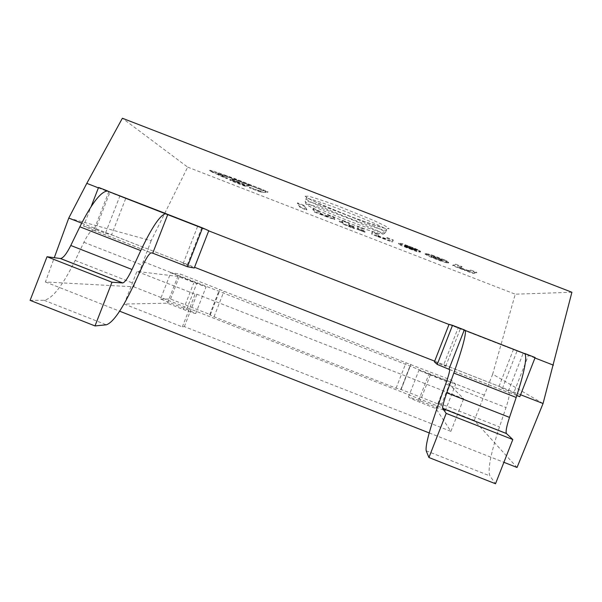 <?xml version="1.0" encoding="UTF-8"?>
<svg xmlns="http://www.w3.org/2000/svg" width="602" height="602" viewBox="0 0 602 602"><rect width="100%" height="100%" fill="white"/><g stroke="black" fill="none" stroke-linecap="round" stroke-linejoin="round"><path stroke-width="0.45" stroke-dasharray="3.01 2.26" d="M444.396 259.861L431.356 254.819L425.321 253.517L429.241 255.865L440.566 260.342L448.054 262.502L448.708 262.359L447.324 261.253L444.396 259.861L444.163 260.44L448.212 262.54L448.482 262.939L447.828 263.074L440.348 260.907L429.023 256.429L425.178 254.014L431.13 255.398L444.163 260.44M436.224 258.386L431.581 256.121L432.334 255.82L435.472 256.678L442.432 259.944L440.852 259.944L436.224 258.386L435.998 258.958L442.199 260.538L439.708 258.988L433.575 256.715L431.356 256.693L435.998 258.958M442.432 259.944L442.199 260.538M435.878 258.582L435.66 259.146M431.31 256.753L431.092 257.317M440.566 260.342L440.348 260.907M442.824 261.125L442.605 261.697M447.075 262.367L446.85 262.939M448.618 262.442L448.392 263.014M448.437 261.96L448.212 262.54M447.324 261.253L447.098 261.832M444.607 259.951L444.381 260.538M437.752 257.521L437.519 258.1M439.934 258.408L439.708 258.988M441.386 259.078L441.161 259.658M442.335 259.695L442.109 260.275M441.845 260.094L441.62 260.666M440.852 259.944L440.634 260.508M439.603 259.59L439.385 260.162M439.069 259.417L438.843 259.989M437.21 258.762L436.992 259.334M438.121 257.31L437.887 257.889M429.241 255.865L429.023 256.429M425.847 254.142L425.622 254.706M425.403 253.442L425.178 254.014M426.449 253.434L426.224 254.014M428.135 253.811L427.909 254.39M431.356 254.819L431.13 255.398M431.596 254.902L431.363 255.481M435.238 258.002L435.02 258.567M435.472 256.678L435.246 257.257M433.801 256.136L433.575 256.715M432.334 255.82L432.108 256.392M431.762 255.827L431.536 256.399M431.581 256.121L431.356 256.693M432.093 256.542L431.875 257.114M433.064 257.054L432.838 257.626M433.523 257.272L433.297 257.837M357.844 226.232L358.024 228.354L364.135 230.716L364.127 228.67L357.844 226.232L357.611 226.819L363.901 229.257L363.909 231.281L357.806 228.918L357.611 226.819M364.127 228.67L363.901 229.257M364.135 230.716L363.909 231.281M358.024 228.354L357.806 228.918M306.877 209.488L304.326 205.485L297.538 202.859L300.383 206.968L306.877 209.488L306.659 210.045L300.165 207.524L297.313 203.438L304.093 206.072L306.659 210.045M300.383 206.968L300.165 207.524M297.538 202.859L297.313 203.438M304.326 205.485L304.093 206.072M357.129 228.602L365.083 231.695L357.129 228.594L356.911 229.159L364.865 232.252L356.911 229.166M326.194 216.028L334.84 219.015L334.11 217.036L327.834 214.598L328.594 216.389L322.71 214.335L320.43 213.236L319.474 211.362L313.025 208.864L314.507 211.475L326.194 216.028L325.968 216.592L314.289 212.039L312.799 209.443L319.241 211.942L320.204 213.808L322.484 214.899L328.376 216.953L327.608 215.185L333.884 217.615L334.614 219.579L325.968 216.592M320.475 213.605L320.256 214.169M334.057 218.88L333.839 219.444M334.817 218.962L334.592 219.534M334.11 217.036L333.884 217.615M327.834 214.598L327.608 215.185M328.587 216.351L328.361 216.923M320.595 213.838L320.377 214.402M314.507 211.475L314.289 212.039M313.025 208.864L312.799 209.443M319.474 211.362L319.241 211.942M320.43 213.236L320.204 213.808M322.71 214.335L322.484 214.899M327.842 216.276L327.623 216.848M378.048 236.112L391.706 241.229L392.647 241.41L393.332 239.987L387.026 237.549L386.559 238.836L380.434 236.714L378.327 235.691L378.635 234.291L372.164 231.785L371.938 233.742L378.048 236.112L377.83 236.676L371.712 234.313L371.938 232.372L378.41 234.878L378.101 236.255L380.216 237.286L386.333 239.408L386.8 238.129L393.098 240.574L392.429 241.974L391.488 241.793L377.83 236.676M378.327 235.691L378.101 236.255L378.327 235.691M392.647 241.41L392.421 241.951L392.647 241.41M385.634 238.685L385.415 239.25M380.434 236.714L380.216 237.286M378.635 234.291L378.41 234.878M372.164 231.785L371.938 232.372M371.938 233.742L371.712 234.313M378.086 235.939L377.868 236.503M387.026 237.549L386.8 238.129M393.332 239.987L393.098 240.574M391.706 241.229L391.488 241.793M383.647 238.302L383.421 238.866M345.104 224.388L354.458 228.105L349.363 225.675L349.213 224.937L353.916 226.472L349.152 224.629L348.761 222.717L342.305 220.212L342.854 222.191L339.453 220.866L342.944 222.499L343.178 223.342L345.104 224.388L344.886 224.945L342.959 223.899L342.719 223.071L339.332 221.754L342.636 222.755L342.079 220.791L348.535 223.297L348.927 225.193L353.69 227.044L348.994 225.502L349.145 226.239L354.247 228.662L344.886 224.945M342.944 222.499L342.719 223.071M346.865 225.156L346.647 225.712M350.665 226.683L350.447 227.24M354.458 228.105L354.247 228.662M354.412 227.767L354.194 228.324M351.989 226.856L351.771 227.413M349.619 225.855L349.401 226.412M349.363 225.675L349.145 226.239M339.551 221.19L339.332 221.754M339.453 220.866L339.235 221.438M342.854 222.191L342.636 222.755M342.305 220.212L342.079 220.791M348.761 222.717L348.535 223.297M349.152 224.629L348.927 225.193M353.916 226.472L353.69 227.044M353.953 226.773L353.735 227.338M349.213 224.937L348.994 225.502M413.612 248.25L420.444 251.2L415.214 248.483L402.58 243.742L398.765 243.08L398.945 243.532L406.41 247.136L416.561 250.914L420.572 251.516L404.845 245.42L406.275 245.45L412.904 247.926L413.612 248.25L413.386 248.829L406.049 246.03L404.619 246L420.346 252.095L416.343 251.485L400.819 245.383L398.539 243.652L405.146 245.27L416.998 249.928L420.219 251.779L413.386 248.829M408.901 247.821L404.672 245.654L414.131 249.326L408.901 247.821L408.683 248.385L413.913 249.898L404.446 246.226L408.683 248.385M414.026 249.431L413.8 250.003M414.131 249.326L413.913 249.898M411.738 248.874L411.512 249.446M401.037 244.811L400.819 245.383M398.945 243.532L398.72 244.103M406.41 247.136L406.184 247.708M416.561 250.914L416.343 251.485M420.572 251.516L420.346 252.095M404.845 245.42L404.619 246M405.206 245.24L404.98 245.819M412.904 247.926L412.679 248.506M406.455 246.805L406.23 247.369M404.672 245.654L404.446 246.226M404.86 245.992L404.634 246.564M401.045 243.291L400.819 243.87M402.58 243.742L402.347 244.322M405.372 244.69L405.146 245.27M415.214 248.483L414.989 249.07M417.224 249.348L416.998 249.928M417.916 249.664L417.69 250.244M420.52 251.132L420.294 251.711M420.444 251.2L420.219 251.779M464.639 269.711L472.984 272.744L476.822 272.36L470.493 269.899L468.288 270.516L461.824 268.274L459.936 267.341L462.05 266.633L455.548 264.112L452.9 265.136L464.639 269.711L464.42 270.275L452.674 265.7L455.323 264.692L461.824 267.213L459.71 267.913L461.599 268.838L468.063 271.088L470.26 270.486L476.596 272.939L472.766 273.308L464.42 270.275M459.303 267.423L459.085 267.995M472.984 272.744L472.766 273.308M474.173 272.992L473.947 273.564M476.822 272.36L476.596 272.939M470.493 269.899L470.26 270.486M468.288 270.516L468.063 271.088M459.04 267.514L458.814 268.086M452.9 265.136L452.674 265.7M455.548 264.112L455.323 264.692M462.05 266.633L461.824 267.213M459.958 267.333L459.732 267.905M461.824 268.274L461.599 268.838M467.107 270.268L466.889 270.84M227.548 178.132L218.526 173.82L223.365 174.791L260.267 188.667L263.962 190.187L257.927 190.367L249.597 187.275L261.855 191.903L267.973 191.782L235.593 178.869L212.16 170.622L209.782 170.253L212.724 171.954L227.548 178.132L227.33 178.696L226.209 178.508L209.564 170.817L218.925 173.474L267.747 192.354L261.644 192.459L249.378 187.832L257.709 190.924L263.736 190.766L260.041 189.246L223.139 175.363L218.308 174.392L227.33 178.696M261.855 191.903L261.644 192.459M249.597 187.275L249.378 187.832M267.973 191.782L267.747 192.354M258.928 188.02L258.702 188.599M235.593 178.869L235.367 179.449M219.151 172.894L218.925 173.474M212.16 170.622L211.934 171.194M209.782 170.253L209.564 170.817M226.42 177.951L226.209 178.508M222.07 175.679L221.852 176.243M249.898 187.222L249.679 187.779M257.927 190.367L257.709 190.924M263.962 190.187L263.736 190.766M260.267 188.667L260.041 189.246M230.551 177.266L230.325 177.846M231.815 179.419L247.595 185.536L251.019 185.318L234.878 179.065L231.815 179.419L231.597 179.983L234.652 179.637L250.793 185.898L247.377 186.101L231.597 179.983M234.878 179.065L234.652 179.637M251.019 185.318L250.793 185.898M247.595 185.536L247.377 186.101M237.271 181.789L229.987 179.381C229.415 179.772 246.504 186.522 246.331 185.845L237.271 181.789M237.053 182.353L246.12 186.402C246.286 187.071 229.196 180.322 229.768 179.938L237.053 182.353M68.756 218.097L151.132 240.747L187.673 167.13L122.379 118.24M571.9 292.256L515.252 294.19L492.662 374.173L543.057 403.528M187.673 167.13L515.252 294.19M151.132 240.747L133.697 286.793L45.406 281.984L54.278 257.709M492.662 374.173L474.263 420.414L517.035 467.476M143.434 261.742L484.158 395.108M133.697 286.793L474.263 420.414M45.406 281.984L119.632 311.181M429.218 432.936L503.897 462.306M81.669 223.139L194.544 267.273M434.674 361.155L520.579 394.739M98.397 187.877L208.713 230.859M449.009 324.486L534.967 357.979M208.774 230.694L197.637 226.352L201.61 228.098L187.448 264.504L183.128 263.646L194.258 268.003M183.128 263.646L197.637 226.352M30.1 300.353L44.149 300.308C52.54 298.584 62.871 285.295 75.145 260.455L83.904 242.282C87.764 234.524 90.842 230.483 93.137 230.16L83.543 226.119L91.15 206.539M95.056 230.619L110.031 192.061M107.893 191.06L108.51 191.248M105.425 233.267L111.588 234.84L125.698 198.517L108.804 191.737L94.356 228.941L105.425 233.267L119.881 196.056M111.588 234.84L187.448 264.504M125.698 198.517L201.61 228.098M83.543 226.119L94.356 228.941M108.804 191.737L98.57 187.425M516.817 395.544L507.983 392.09L523.258 353.058M507.983 392.09L509.006 392.782C509.743 394.31 508.75 399.231 506.011 407.562L499.494 426.901C490.705 453.509 487.507 469.846 489.908 475.896L495.506 483.76M528.473 355.255L513.416 349.581L499.043 386.326L502.377 388.471L513.739 392.918L528.473 355.255L535.14 357.528M502.377 388.471L517.103 350.823M434.388 361.892L445.698 366.309L443.742 364.699L458.077 328.022L460.387 328.73L449.069 324.32M445.698 366.309L460.387 328.73M443.742 364.699L499.043 386.326M458.077 328.022L513.416 349.581M513.739 392.918L519.804 396.71M160.538 299.028L170.554 299.043L210.369 314.658L209.654 314.748L214.049 316.765L396.086 388.177L400.849 389.381L441.243 405.229L445.262 410.752L418.683 400.322L408.465 397.004C409.044 397.704 412.791 399.442 419.699 402.204L435.938 408.577L450.883 431.348L184.34 326.6L182.361 326.901L124.215 304.048L167.424 303.197L183.407 309.473C190.616 312.242 194.724 313.574 195.74 313.484L186.688 309.293L160.538 299.028L170.765 272.751L206.057 286.958L177.838 276.423L136.91 271.397L195.093 294.19L196.929 294.25L463.63 398.742L446.488 381.593L418.894 370.305L455.624 384.257L451.094 380.043L405.996 362.803L180.276 274.053L170.765 272.751M170.554 299.043L180.276 274.053M210.369 314.658L220.106 289.645M400.849 389.381L410.677 364.225M441.243 405.229L451.094 380.043M445.262 410.752L455.624 384.257M435.938 408.577L446.488 381.593M450.883 431.348L463.63 398.742M184.34 326.6L196.929 294.25M182.361 326.901L195.093 294.19M124.215 304.048L136.91 271.397M167.424 303.197L177.838 276.423M445.299 261.908L445.081 262.48M448.054 262.502L447.828 263.074M427.142 254.872L426.916 255.436M425.381 253.713L425.155 254.285M330.648 217.743L330.43 218.308M388.132 240.032L387.914 240.597M343.178 223.342L342.959 223.899M413.1 249.311L412.882 249.883M412.37 249.439L412.144 250.003M419.188 251.636L418.962 252.208M420.422 251.644L420.196 252.223M406.275 245.45L406.049 246.03M408.54 246.195L408.314 246.775M409.292 246.135L409.059 246.722M469.169 271.449L468.95 272.014M227.518 175.867L227.293 176.446M212.724 171.954L212.506 172.518M219.03 174.813L218.819 175.378M248.776 184.099L248.551 184.679M238.783 180.291L238.558 180.863M223.365 174.791L223.139 175.363M218.895 173.511L218.677 174.083M218.526 173.82L218.308 174.392M306.335 198.984C307.359 202.723 386.612 233.448 386.379 230.002L386.386 229.994C389.915 227.925 304.905 194.785 306.29 198.773L306.335 198.984M305.116 196.207L308.39 196.192C314.793 197.885 324.252 200.993 336.766 205.53L373.579 220.385L385.333 225.998L389.17 228.768L384.678 228.271L356.708 218.932L322.1 204.996C312.807 200.805 307.148 197.87 305.116 196.207M385.34 232.665L385.34 232.673C385.506 236.082 302.829 203.837 305.252 201.444C303.814 197.576 388.824 230.716 385.34 232.665L387.078 228.978L377.296 226.126L346.03 214.861L313.65 201.143L306.471 197.546L305.252 201.444L305.763 203.86L309.082 206.162L318.827 210.843L344.833 221.574L367.95 230.054L379.388 233.576L383.549 234.073L385.34 232.673M382.556 233.892L378.989 231.461L352.576 219.873L319.654 207.607C311.535 204.996 307.148 203.935 306.508 204.424C308.803 208.247 381.766 236.533 382.556 233.892M93.385 230.197L151.411 252.885M83.904 242.282L142.84 265.362M75.145 260.455L134.389 283.692M44.149 300.308L106.343 324.809M449.528 369.462L508.886 392.67M445.706 383.948L506.011 407.562M438.866 403.122L499.494 426.901M426.178 450.793L489.908 475.896M186.688 309.293L196.922 282.985M209.699 314.726L219.482 289.6M214.049 316.765L223.876 291.526M396.086 388.177L405.996 362.803M401.007 389.772L410.88 364.511L401.007 389.795M418.683 400.322L429.03 373.842M419.699 402.204L430.242 375.234M183.407 309.473L193.829 282.684M448.708 262.359L448.482 262.939M425.321 253.517L425.095 254.089M431.544 255.948L431.325 256.52M365.083 231.695L364.865 232.252M334.84 219.015L334.614 219.579M328.594 216.389L328.376 216.953M404.589 245.699L404.363 246.271M414.605 248.897L414.379 249.476M398.765 243.08L398.539 243.652M459.936 267.341L459.71 267.913M209.782 170.2L209.564 170.772M249.898 187.252L249.687 187.809M218.24 173.511L218.022 174.076M229.987 179.381L229.768 179.938M246.331 185.845L246.12 186.402M93.137 230.16L151.215 252.87M449.596 369.553L509.006 392.782M209.654 314.748L219.444 289.607M408.465 397.004L418.894 370.305M195.74 313.484L206.057 286.958"/><path stroke-width="0.9" d="M54.278 257.709L68.756 218.097L86.801 183.362L122.379 118.24L571.9 292.256L543.057 403.528L517.035 467.476L503.897 462.306M119.632 311.181L429.218 432.936M68.756 218.097L81.669 223.139M194.544 267.273L434.674 361.155M520.579 394.739L543.057 403.528M86.801 183.362L98.397 187.877M208.713 230.859L449.009 324.486M534.967 357.979L553.381 365.158M167.8 214.402L202.528 227.932L187.433 266.739L152.727 253.171L167.8 214.402L165.633 213.718C160.192 214.967 151.9 227.263 140.755 250.613L132.011 269.478C128.038 277.853 124.945 282.338 122.74 282.948L111.987 282.225L95.003 325.93L106.343 324.809C113.251 322.484 122.597 308.781 134.389 283.692L142.84 265.362C146.549 257.521 149.341 253.359 151.215 252.87L152.727 253.171M187.433 266.739L194.258 268.003L208.774 230.694L202.528 227.932M91.15 206.539L98.57 187.425L107.893 191.06M166.581 213.876L107.314 191C100.639 191.76 91.489 203.687 79.855 226.796L70.78 245.488C66.634 253.773 63.218 258.123 60.524 258.536L47.031 256.73L30.1 300.353L95.003 325.93M47.031 256.73L111.987 282.225M524.658 353.442L535.14 357.528L519.804 396.71L516.817 395.544M428.933 457.52L495.506 483.76L512.814 439.535L506.41 433.485C505.56 431.657 506.591 426.291 509.503 417.389L516.185 397.448C524.274 372.57 527.186 357.994 524.929 353.713L465.271 330.468C466.241 334.238 462.419 348.438 453.818 373.059L446.789 392.813C443.697 401.632 442.319 406.854 442.658 408.472L446.187 413.386L428.933 457.52L426.178 450.793C425.336 445.367 429.565 429.474 438.866 403.122L445.706 383.948C448.603 375.701 449.897 370.907 449.596 369.553L437.233 364.421L452.508 325.328L464.91 330.114M449.002 369.026L464.285 329.919M452.508 325.328L449.069 324.32L434.388 361.892L437.233 364.421M446.187 413.386L512.814 439.535M60.373 258.521L122.62 282.948M70.78 245.488L132.011 269.478M79.855 226.796L140.755 250.613M442.696 408.532L506.478 433.56M446.789 392.813L509.503 417.389M453.818 373.059L516.185 397.448M60.524 258.536L122.74 282.948M107.314 191L165.633 213.718M442.658 408.472L506.41 433.485M465.271 330.468L524.929 353.713"/></g></svg>
